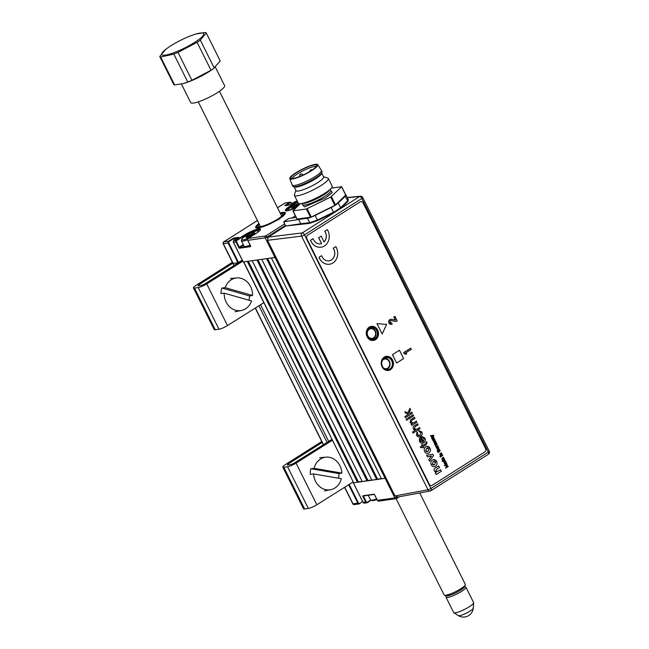 <?xml version="1.0" encoding="UTF-8"?>
<svg xmlns="http://www.w3.org/2000/svg" width="649" height="649" viewBox="0 0 649 649"><rect width="100%" height="100%" fill="white"/><g stroke="black" fill="none" stroke-linecap="round" stroke-linejoin="round"><path stroke-width="0.97" d="M377.402 500.314L394.884 497.929L385.117 478.337L386.058 478.021L381.507 478.848L271.387 257.969L275.93 257.142L274.989 257.458L265.23 237.875L267.007 237.104L267.469 238.037M267.583 258.513L377.588 479.149L381.393 478.605M376.696 479.53L266.577 258.651L261.758 259.332L371.885 480.211L377.588 479.149M257.961 259.868L367.967 480.503L371.763 479.968M367.074 480.893L256.947 260.014L252.137 260.695L362.264 481.574L367.967 480.503M248.34 261.231L358.337 481.866L362.142 481.331M358.337 481.866L357.453 482.256L247.326 261.377L243.716 261.888L353.624 482.726L243.529 261.912M357.453 482.256L353.843 482.767M237.696 263.234L237.461 262.772L233.137 263.38L237.948 262.699L228.18 243.115L228.773 242.856L238.54 262.447L242.239 260.095L239.335 262.196M223.499 242.15A1.42 0.681 57.6 0 1 223.662 241.923A1.42 1.42 0 0 0 223.151 243.764L234.013 265.546M258.935 223.548A16.59 3.083 -26.5 0 0 255.649 227.588A16.59 3.083 -26.5 0 0 258.197 227.994A16.59 3.083 -26.5 0 0 275.557 221.001A16.59 3.083 -26.5 0 0 285.341 212.791A16.59 3.083 -26.5 0 0 282.802 212.385A16.59 3.083 -26.5 0 0 280.141 212.977M297.364 201.312L295.49 201.474A1.42 1.217 81.9 0 0 295.06 201.636L290.144 204.76L285.649 205.668L284.846 205.506L289.77 202.383L290.217 202.764L286.266 205.271M243.529 245.152L239.741 247.553L250.563 246.02M239.741 247.553L238.702 247.423A0.949 0.454 -122.4 0 0 239.595 248.194L250.425 246.661A0.949 0.454 -122.4 0 0 250.49 245.76L250.449 245.679M223.151 243.764L228.18 243.115A1.42 1.217 -98.1 0 1 228.61 241.193L233.535 238.069L238.824 237.323L233.9 240.446A1.42 1.217 81.9 0 0 233.47 242.369L243.197 261.88M242.977 247.099L243.261 247.675M233.535 238.069L234.362 240.146M238.54 262.447L237.948 262.699M257.418 220.506L223.662 241.923A1.42 0.681 57.6 0 1 223.8 241.874L228.61 241.193L229.056 241.582A0.949 0.811 81.9 0 0 228.773 242.856M238.824 237.323L238.443 237.996L238.824 237.323M244.998 236.341L244.608 235.563L236.877 240.471A0.949 0.811 81.9 0 0 236.593 241.752L236.001 242.012A1.42 1.217 -98.1 0 1 236.431 240.089L244.162 235.181A11.609 2.158 153.5 0 1 258.667 228.886A11.609 2.158 153.5 0 1 255.949 233.518L255.868 233.567M255.949 233.518L248.218 238.418A1.42 1.217 81.9 0 0 247.788 240.341L247.748 240.26M243.237 261.953L274.989 257.458L385.117 478.337L353.364 482.832L363.132 502.415A1.42 1.217 81.9 0 0 364.381 503.162L366.912 502.797A1.42 1.217 -98.1 0 1 365.655 502.058L366.247 501.807A0.949 0.811 81.9 0 0 367.366 502.196L370.701 500.079M236.877 240.471L233.818 240.511M285.438 225.406L267.007 237.104A1.42 0.681 57.6 0 0 265.66 235.952L248.129 238.483M284.716 203.218A1.42 0.681 57.6 0 1 284.822 203.113A1.42 0.681 57.6 0 1 284.96 203.064L289.77 202.383A1.42 1.217 -98.1 0 1 291.45 202.967L291.336 203.153A0.949 0.811 81.9 0 0 290.217 202.764M259.113 223.905A15.162 2.815 -26.5 0 0 258.245 224.668A15.162 2.815 -26.5 0 0 261.271 226.899A15.162 2.815 -26.5 0 0 277.48 219.549L278.429 219.897M255.82 227.791A16.59 3.083 153.5 0 1 257.32 225.536L258.245 224.668M277.48 219.549L276.758 219.654A13.743 2.555 153.5 0 1 258.635 226.639A13.743 2.555 153.5 0 1 259.316 224.319M280.522 213.748A13.743 2.555 153.5 0 1 282.794 214.6A13.743 2.555 153.5 0 1 278.161 218.762L278.883 218.656A15.162 2.815 -26.5 0 0 281.447 213.099A15.162 2.815 -26.5 0 0 280.319 213.326M278.105 219.508L278.161 218.762M279.833 219.013L278.883 218.656M281.447 213.099L282.696 212.888A16.59 3.083 153.5 0 1 285.406 213.042M374.7 494.903L377.442 500.395A1.42 1.217 81.9 0 0 378.7 501.133L396.141 498.667A1.42 1.217 81.9 0 0 396.563 498.505A1.42 0.681 -122.4 0 0 396.701 498.456A1.42 0.681 -122.4 0 0 396.669 497.166L394.884 497.929A1.42 1.217 81.9 0 0 396.141 498.667A1.42 1.42 0 0 0 396.701 498.456L399.435 496.728M374.741 494.976A0.949 0.454 -122.4 0 0 373.848 494.214L363.018 495.739A0.949 0.454 -122.4 0 0 362.953 496.647L364.13 495.585M374.319 494.416L363.578 495.933M362.953 496.647L365.655 502.058L363.091 502.342M359.562 503.729L362.548 501.393M358.637 503.875L359.514 503.746A1.42 1.217 -98.1 0 1 357.834 503.17L358.426 502.91A0.949 0.811 81.9 0 0 359.546 503.3M298.394 203.283A9.719 1.801 -26.5 0 0 291.279 206.966A9.719 1.801 -26.5 0 0 287.515 210.219A9.719 1.801 -26.5 0 0 287.596 210.714M296.723 207.145L292.699 208.662L292.001 208.767L292.358 208.142L291.734 208.061L292.253 207.566L292.407 208.126M299.773 204.232L300.341 203.681M292.74 208.645L294.5 207.883M292.358 208.142A0.471 0.446 30.2 0 1 292.991 208.378L292.877 208.572M292.253 207.566L294.127 206.52L294.476 206.958L292.658 208.118M294.881 207.769L294.476 206.958M294.127 206.52L295.246 205.668L295.782 205.993L294.662 206.836L295.092 207.712M299.335 204.646L298.11 205.189L298.321 205.619M298.151 205.774L297.964 204.638L299.716 203.875M247.618 239.749A10.66 1.979 153.5 0 1 241.387 240.86L244.048 246.19A10.66 1.979 -26.5 0 0 250.116 245.144M241.387 240.86A10.66 1.979 153.5 0 1 241.387 240.438L241.826 239.213A9.719 1.801 -26.5 0 0 248.745 238.078M259.243 231.068A9.719 1.801 -26.5 0 0 258.902 230.703A9.719 1.801 -26.5 0 0 245.582 235.96A9.719 1.801 -26.5 0 0 241.826 239.213M251.35 235.952L248.924 236.844M252.558 235.043L252.201 234.265L250.173 234.93L248.965 235.838L249.394 236.698M248.754 236.893L247.05 237.639M246.928 238.029L246.304 237.761L246.669 237.145A0.471 0.446 -82.5 0 1 247.277 237.339L247.172 237.583M246.669 237.145L246.044 237.063L246.555 236.561L248.429 235.514L248.778 235.96L246.79 237.072M249.175 236.755L248.778 235.96M254.311 234.046L254.148 233.989A0.471 0.446 30.2 0 1 254.359 233.389L254.984 233.47L254.473 233.964L251.479 235.863M254.157 233.567L254.513 232.942A0.471 0.446 30.2 0 1 254.716 232.764L254.359 233.389M254.27 233.372L254.019 232.869L254.716 232.764M252.769 234.906L252.274 233.64L254.019 232.869M248.429 235.514L252.274 233.64M369.987 494.757A10.66 1.979 153.5 0 1 369.103 494.879M368.234 495.276L370.547 499.908A10.66 1.979 -26.5 0 0 370.879 500.16A10.66 1.979 -26.5 0 0 376.615 498.862M376.939 499.519A9.719 1.801 153.5 0 1 372.12 500.549L370.879 500.16M165.714 49.373L159.759 56.479A26.065 4.843 -26.5 0 0 160.692 57.023L173.818 54.078A26.065 4.843 -26.5 0 0 175.879 53.275A26.065 4.843 -26.5 0 0 178.004 52.391L197.077 42.339A26.065 4.843 -26.5 0 0 200.33 40.108L206.277 32.994L220.198 60.917L213.48 68.624A23.413 4.348 153.5 0 1 190.838 80.955A23.413 4.348 153.5 0 1 183.764 83.437A23.413 4.348 153.5 0 1 183.456 83.518M197.077 42.339L210.998 70.262A26.065 4.843 -26.5 0 0 214.251 68.023L200.33 40.108M210.998 70.262L191.926 80.314L178.004 52.391M173.818 54.078L187.739 82.001A26.065 4.843 -26.5 0 0 189.8 81.198A26.065 4.843 -26.5 0 0 191.926 80.314M215.379 67.155L224.611 85.66A18.959 3.521 153.5 0 1 202.447 100.327A18.959 3.521 153.5 0 1 190.676 102.583L181.436 84.037M176.293 51.782A23.413 4.348 -26.5 0 0 201.149 37.642A23.413 4.348 -26.5 0 0 196.193 33.959A23.413 4.348 -26.5 0 0 189.127 36.441A23.413 4.348 -26.5 0 0 166.485 48.772A23.413 4.348 -26.5 0 0 176.293 51.782M196.193 33.959L205.344 32.45A26.065 4.843 153.5 0 1 206.277 32.994M187.739 82.001L183.407 83.534L174.613 84.946L160.692 57.023M159.759 56.479L173.681 84.402A26.065 4.843 -26.5 0 0 174.613 84.946M445.977 597.112L453.667 612.526A11.138 2.069 -26.5 0 0 453.829 612.705A11.138 2.069 -26.5 0 0 453.992 612.778A11.138 2.069 -26.5 0 0 464.911 609.233A11.138 2.069 -26.5 0 0 473.64 602.824A11.138 2.069 -26.5 0 0 473.6 602.588L465.909 587.167A11.138 2.069 153.5 0 1 457.764 593.535A11.138 2.069 153.5 0 1 446.309 597.364A11.138 2.069 153.5 0 1 445.977 597.112A11.138 2.069 153.5 0 1 445.985 596.666L446.301 595.782L444.468 595.206A11.844 2.198 -26.5 0 0 460.693 588.805A11.844 2.198 -26.5 0 0 465.292 584.822A11.844 2.198 -26.5 0 0 465.301 584.351L419.733 492.948M453.829 612.705L458.316 615.609A9.816 9.816 0 0 0 473.259 608.162A8.405 1.558 153.5 0 1 473.259 608.162A8.405 1.558 153.5 0 1 466.655 612.997A8.405 1.558 153.5 0 1 458.437 615.666A8.405 1.558 153.5 0 1 458.324 615.609A8.405 1.558 153.5 0 1 458.316 615.609A8.405 1.558 153.5 0 1 458.226 615.528M465.292 584.822L464.643 586.647A10.425 1.939 153.5 0 1 460.595 590.152A10.425 1.939 153.5 0 1 446.325 595.782M396.101 498.667L444.094 594.922A11.844 2.198 -26.5 0 0 444.468 595.206M300.779 223.71L309.662 222.737L317.45 220.035L334.852 211.59L340.611 207.753L341.204 208.037L335.152 212.053L317.694 220.538L309.516 223.386L286.574 225.901L300.779 223.71L298.678 219.5L283.645 221.812L288.967 218.429L296.163 217.415M345.657 194.708A9.532 1.769 153.5 0 1 345.998 194.943A9.532 1.769 153.5 0 1 345.195 196.363L338.251 203.007A9.532 1.769 153.5 0 1 335.363 205.157A9.532 1.769 153.5 0 1 331.177 207.493L315.154 215.427A9.532 1.769 153.5 0 1 307.431 218.259L298.678 219.5M375.179 339.289A6.668 5.727 -98.1 0 1 367.31 336.563A6.668 5.727 -98.1 0 1 369.33 327.558A6.668 5.727 -98.1 0 1 377.207 330.284A6.668 5.727 -98.1 0 1 375.179 339.289M369.297 328.013A6.198 5.322 81.9 0 0 367.001 335.322A6.198 5.322 81.9 0 0 372.883 339.589A6.198 5.322 81.9 0 0 374.733 338.908A6.198 5.322 81.9 0 0 377.028 331.598A6.198 5.322 81.9 0 0 371.147 327.323A6.198 5.322 81.9 0 0 369.297 328.013M390.227 369.459A6.668 5.727 -98.1 0 1 382.35 366.734A6.668 5.727 -98.1 0 1 384.37 357.729A6.668 5.727 -98.1 0 1 392.247 360.455A6.668 5.727 -98.1 0 1 390.227 369.459M384.338 358.183A6.198 5.322 81.9 0 0 382.042 365.492A6.198 5.322 81.9 0 0 387.924 369.76A6.198 5.322 81.9 0 0 389.773 369.078A6.198 5.322 81.9 0 0 392.069 361.769A6.198 5.322 81.9 0 0 386.187 357.494A6.198 5.322 81.9 0 0 384.338 358.183M397.796 496.899L394.99 495.925L428.007 489.784A2.385 2.036 79.5 0 0 430.814 490.758A2.385 1.136 57.6 0 0 431.025 490.676A2.385 1.136 57.6 0 0 430.96 488.494L488.316 452.093L361.858 198.456L304.503 234.849L430.96 488.494A2.385 0.446 153.5 0 1 428.007 489.784L301.542 236.139L267.542 240.308L394.99 495.925M267.542 240.308L268.264 237.088L302.264 232.926A2.385 2.02 83 0 0 301.542 236.139A2.385 0.446 -26.5 0 0 304.503 234.849A2.385 1.136 57.6 0 0 302.264 232.926L335.152 212.053L334.852 211.59M362.775 197.564A2.385 2.385 0 0 0 360.414 196.249A2.385 2.061 84.5 0 0 359.619 196.525A2.385 1.136 57.6 0 1 361.858 198.456A2.385 0.446 153.5 0 0 362.775 197.564L489.241 451.201A2.385 0.446 -26.5 0 1 488.316 452.093A2.385 1.136 57.6 0 1 488.381 454.276A2.385 1.136 57.6 0 1 488.17 454.357M338.251 203.007L340.611 207.753L347.491 200.971L348.27 199.494L345.998 194.943M348.205 199.365L348.083 201.247L341.204 208.037M283.645 221.812L285.738 225.998L286.574 225.901M285.738 225.998L268.264 237.088M307.431 218.259L309.662 222.737A0.479 0.406 -96.3 0 1 309.516 223.386M339.962 208.337L340.522 208.645L359.619 196.525L347.377 197.702M383.348 367.894A4.859 4.17 81.9 0 0 385.108 368.648A4.859 4.17 81.9 0 0 389.676 364.511A4.859 4.17 81.9 0 0 385.904 359.051A4.859 4.17 81.9 0 0 382.318 360.56M384.395 358.143A5.809 4.981 -98.1 0 1 385.498 358.183A5.809 4.981 -98.1 0 1 390.025 363.854A5.809 4.981 -98.1 0 1 386.025 369.638M375.187 331.598A4.859 4.17 81.9 0 0 369.589 329.108A4.859 4.17 81.9 0 0 367.667 335.484A4.859 4.17 81.9 0 0 373.272 337.975A4.859 4.17 81.9 0 0 375.187 331.598M369.103 328.143A5.809 4.981 -98.1 0 1 375.438 331.282A5.809 4.981 -98.1 0 1 370.693 339.378M330.941 190.563L332.28 192.583L325.409 197.961L304.462 206.934L302.523 204.727M330 189.508A15.876 2.945 153.5 0 1 323.892 194.732A15.876 2.945 153.5 0 1 302.231 203.356M300.398 203.632L292.902 210.868L306.385 209.002L330.69 197.069L341.674 186.717L331.388 188.129M345.69 195.033L335.257 205.173L311.309 217.058L297.128 219.07M303.894 203.372L304.665 202.731M328.037 191.082L329.002 190.847M300.925 174.183L300.292 174.581L300.925 174.183M311.293 169.681L310.66 170.087L311.293 169.681M316.314 166.517A13.743 2.555 -26.5 0 0 297.429 173.94A13.743 2.555 -26.5 0 0 292.099 178.589M296.447 172.739A14.456 2.685 153.5 0 1 309.857 166.16A14.456 2.685 153.5 0 1 316.777 165.511A14.456 2.685 153.5 0 1 311.122 170.663A14.456 2.685 153.5 0 1 291.02 178.353A14.456 2.685 153.5 0 1 296.447 172.739M311.723 170.582A15.641 2.904 153.5 0 1 297.68 177.526A15.641 2.904 153.5 0 1 289.762 178.629A15.641 2.904 153.5 0 1 295.847 172.829A15.641 2.904 153.5 0 1 317.75 164.676A15.641 2.904 153.5 0 1 311.723 170.582M317.75 164.676L321.401 170.395A16.347 3.034 153.5 0 1 321.425 170.452A16.347 3.034 153.5 0 1 315.098 176.569A16.347 3.034 153.5 0 1 292.164 185.038A16.347 3.034 153.5 0 1 292.139 184.989L289.762 178.629M321.425 170.452L322.05 171.701A16.347 3.034 153.5 0 1 322.042 172.342A16.347 3.034 153.5 0 1 315.722 177.818A16.347 3.034 153.5 0 1 293.307 186.677A16.347 3.034 153.5 0 1 292.788 186.287L292.164 185.038M322.042 172.342L321.612 173.567A15.406 2.864 153.5 0 1 315.657 178.726A15.406 2.864 153.5 0 1 294.541 187.058L293.307 186.677M321.742 173.202L323.591 176.917A15.406 2.864 153.5 0 1 317.629 182.685A15.406 2.864 153.5 0 1 296.025 190.66L294.175 186.944M323.47 176.674L327.729 178.013A18.959 3.521 153.5 0 1 328.329 178.459A18.959 3.521 153.5 0 1 320.987 185.549A18.959 3.521 153.5 0 1 294.403 195.373A18.959 3.521 153.5 0 1 294.411 194.627L295.903 190.417M328.329 178.459L332.174 186.166A18.959 3.521 153.5 0 1 324.833 193.264A18.959 3.521 153.5 0 1 298.248 203.08L294.403 195.373M295.368 215.809L291.888 218.015M308.291 223.516L309.492 222.761M335.817 246.636L333.27 248.251A7.958 6.839 -98.1 0 1 331.412 259.965A7.958 6.839 -98.1 0 1 321.579 255.674L319.032 257.288A11.374 9.767 81.9 0 0 329.514 264.224A11.374 9.767 81.9 0 0 332.913 262.967A11.374 9.767 81.9 0 0 335.817 246.636L333.221 248.259A7.958 6.839 -98.1 0 1 329.011 260.849M373.313 340.457A7.107 6.101 81.9 0 0 375.373 339.678A7.107 6.101 81.9 0 0 378.026 331.323A7.107 6.101 81.9 0 0 371.317 326.374M375.495 339.662A7.107 6.101 81.9 0 0 378.132 331.274A7.107 6.101 81.9 0 0 371.382 326.366A7.107 6.101 81.9 0 0 369.257 327.153A7.107 6.101 81.9 0 0 366.62 335.541A7.107 6.101 81.9 0 0 373.37 340.449A7.107 6.101 81.9 0 0 375.495 339.662M388.272 370.457A7.107 6.101 81.9 0 0 390.333 369.679A7.107 6.101 81.9 0 0 392.986 361.331A7.107 6.101 81.9 0 0 386.277 356.382M390.455 369.662A7.107 6.101 81.9 0 0 393.091 361.274A7.107 6.101 81.9 0 0 386.342 356.374A7.107 6.101 81.9 0 0 384.216 357.161A7.107 6.101 81.9 0 0 381.58 365.549A7.107 6.101 81.9 0 0 388.329 370.449A7.107 6.101 81.9 0 0 390.455 369.662M327.339 229.632L324.792 231.247A7.958 6.839 -98.1 0 1 324.119 241.996L321.206 236.155L318.675 237.761L321.588 243.602A7.958 6.839 -98.1 0 1 313.102 238.67L310.555 240.284A11.374 9.767 81.9 0 0 321.036 247.22A11.374 9.767 81.9 0 0 324.435 245.963A11.374 9.767 81.9 0 0 327.339 229.632L324.743 231.255A7.958 6.839 -98.1 0 1 324.102 241.963M310.555 240.284L310.506 240.292A11.374 9.767 81.9 0 0 320.987 247.228A11.374 9.767 81.9 0 0 321.012 247.22M389.132 323.113L390.455 324.297L392.199 324.062L391.631 322.918L390.057 322.399L389.952 321.401L390.828 320.541L396.255 321.482L397.172 320.906L394.917 316.387L393.943 317.004L395.452 320.022L391.396 319.243L389.952 319.535L388.873 321.093L388.889 323.145L390.211 324.33L391.209 324.378M393.943 317.004L395.168 319.965M306.774 238.491L429.37 484.373A2.369 2.036 81.9 0 0 432.161 485.338L484.884 451.882A2.369 2.036 81.9 0 0 485.606 448.678L363.01 202.796A2.369 2.036 81.9 0 0 360.219 201.831L307.496 235.287A2.369 2.036 81.9 0 0 306.774 238.491L429.37 484.373M360.219 201.831L307.496 235.287M434.4 441.296L435.187 440.76L434.562 439.154M433.71 441.815L433.459 440.411L434.424 441.288L435.211 440.76L434.579 439.138L433.289 439.965L432.915 440.517L433.735 441.823L433.702 440.273M434.124 439.998L434.668 440.833L434.124 439.998M406.769 353.656L405.503 352.991L411.328 349.292L410.752 348.156L403.905 352.504L404.473 353.648L405.722 354.322L406.769 353.656M319.032 257.288L318.983 257.296A11.374 9.767 81.9 0 0 329.465 264.232A11.374 9.767 81.9 0 0 329.489 264.224M321.539 255.698A7.958 6.839 -98.1 0 1 321.531 255.674L318.983 257.296M410.557 348.278L403.662 352.537L404.23 353.681L405.617 354.273M431.366 437.669L432.786 435.771L433.881 435.747L433.134 435.236L430.409 435.747L430.636 436.209L432.218 435.885L431.374 437.686L433.337 435.706M432.38 439.714L434.246 438.529L434.051 438.083L432.299 438.651L433.646 437.264L433.427 436.826L432.169 437.629L431.788 438.164L432.388 439.722L434.27 438.521L434.035 438.099M438.943 450.706L438.627 450.082L439.251 449.919L439.519 451.136L438.18 451.834L437.613 450.171L437.215 450.877L437.783 452.223L439.227 451.947L440.184 450.698L439.389 449.424L438.043 449.871L438.57 450.941L438.943 450.706M442.204 454.438L441.985 454L440.233 454.568L441.58 453.18L441.361 452.742L439.722 454.073L440.322 455.63L442.204 454.438M440.468 456.928L439.876 456.726L440.468 456.928M442.732 455.493L442.513 455.054L440.63 456.247L440.849 456.685L442.732 455.493M442.732 457.586L441.961 458.421L442.253 459.468L442.967 459.67L444.086 458.243L443.291 457.294L443.405 458.924L442.732 457.586M446.009 462.064L445.79 461.626L444.135 463.005L444.946 464.311L444.695 462.899L445.636 463.775L446.423 463.248L446.009 462.064M445.612 463.784L446.398 463.248L445.774 461.642M411.864 412.147L412.399 413.218L405.365 417.68L404.838 416.609L408.562 414.24L405.617 413.178L404.871 411.685L407.961 412.805L409.957 408.318L410.582 409.568L408.975 413.178L409.787 413.47L411.864 412.147M407.028 418.621L407.556 419.692L406.655 420.26L406.128 419.197L407.028 418.621M419.546 427.553L420.081 428.624L413.048 433.086L412.521 432.015L415.084 430.384L413.429 429.086C412.796 427.594 413.113 426.482 414.395 425.76L417.631 423.708L418.159 424.779L414.971 426.807L414.362 428.811L416.788 429.305L419.546 427.553L420.057 428.624L413.048 433.078M424.154 438.692L422.548 437.621L422.118 436.517L424.973 438.197C425.785 440.16 425.395 441.669 423.789 442.732C422.158 443.754 420.787 443.389 419.684 441.628C418.946 439.689 419.376 438.213 420.966 437.207L423.44 441.547L424.154 438.692M426.904 446.382L429.946 448.224C430.847 450.309 430.449 451.923 428.786 453.059C427.099 453.927 425.72 453.44 424.657 451.607C423.821 449.595 424.186 447.997 425.752 446.828C427.464 445.92 428.867 446.382 429.971 448.224C430.822 450.309 430.425 451.923 428.762 453.067L427.675 453.473M436.574 461.471C437.45 463.556 437.061 465.171 435.398 466.315C433.702 467.175 432.331 466.696 431.269 464.862C430.425 462.842 430.79 461.252 432.364 460.076C434.067 459.168 435.471 459.63 436.574 461.471M376.988 323.624L382.18 334.04L386.609 324.37L376.988 323.624M396.62 363.01L403.654 358.548L399.492 350.209L392.467 354.67L396.62 363.01L403.605 358.556L399.451 350.233M435.495 467.937L438.675 465.917L439.47 467.523L436.834 469.195L435.698 471.125L438.197 471.142L440.541 469.657L441.336 471.263L436.201 474.524L435.406 472.918L436.144 472.448L434.392 471.125C433.84 469.649 434.205 468.586 435.495 467.937M432.867 454.259L433.548 455.63L429.565 461.22L428.77 459.614L431.577 456.004L427.383 456.839L426.588 455.233L432.867 454.259M426.125 442.642L426.596 441.653L427.042 442.358L426.206 444.711L423.318 446.544L423.692 447.291L422.88 447.81L422.507 447.056L421.258 447.851L420.211 447.112L421.98 445.993L421.493 445.027L422.304 444.516L422.791 445.474L425.703 443.624L426.125 442.642M421.055 432.477L419.149 431.747L418.702 430.62L421.842 431.926C422.596 433.856 422.166 435.325 420.568 436.331C418.97 437.377 417.623 437.037 416.528 435.301L416.958 431.877L417.575 432.883L417.331 434.781L420.008 435.276L421.055 432.477M416.35 421.144L416.885 422.215L411.75 425.476L411.215 424.405L411.928 423.951L410.2 422.604L410.476 419.879L414.435 417.299L414.962 418.362L411.896 420.309L411.158 422.385L413.6 422.888L416.35 421.144L416.861 422.215L411.742 425.46M413.153 414.735L413.689 415.798L408.554 419.059L408.018 417.988L413.153 414.735M448.216 466.493L447.997 466.055L446.35 467.093L447.299 465.649L445.522 465.438L447.161 464.384L446.942 463.946L444.305 465.617L446.658 465.779L445.579 468.164L448.216 466.493M446.35 467.093L447.08 465.268L445.498 465.43L447.137 464.384L446.926 463.954M444.67 459.873L444.638 459.314L442.001 460.985L442.22 461.423L443.162 460.831L443.738 461.926L444.541 461.609L445.255 460.652L444.67 459.873M437.556 447.193L436.777 448.029L437.077 449.076L438.294 449.059L438.911 448.256L438.107 446.901L438.221 448.532L437.556 447.193L438.197 448.532L438.481 448.159M438.075 446.155L437.856 445.717L436.339 446.496L435.576 445.822L436.193 447.348L438.075 446.155M437.248 444.5L437.028 444.054L435.26 444.581L436.574 443.153L436.355 442.715L434.587 443.243L435.909 441.815L435.69 441.369L434.051 442.715L435.365 445.693L437.248 444.5M390.584 320.574L396.109 321.458M391.412 323.007L390.463 323.04M391.16 319.276L389.708 319.576L388.629 321.125L388.889 323.145M394.722 316.509L393.708 317.037M313.061 238.694A7.958 6.839 -98.1 0 1 313.053 238.67L310.506 240.292M321.174 236.179L318.627 237.769L321.539 243.61A7.958 6.839 -98.1 0 1 320.533 243.846M407.004 418.637L407.531 419.692L406.655 420.252M417.607 423.724L418.134 424.779L414.946 426.807L414.338 428.819L415.798 429.727M420.471 441.125L422.604 442.066L420.925 438.643L420.26 439.56L420.471 441.125M420.901 438.659L420.284 439.56L420.495 441.117L422.629 442.058M421.185 437.077L423.432 441.531M422.093 436.526L424.949 438.197C425.76 440.16 425.371 441.677 423.765 442.732L422.394 443.283M419.619 431.609L419.149 431.739M416.942 431.893L417.55 432.891L417.307 434.781L418.897 435.73M418.678 430.628L421.818 431.926C422.572 433.865 422.15 435.333 420.544 436.339L419.084 436.915M414.411 417.307L414.938 418.37L411.872 420.317L411.133 422.394L412.577 423.318M413.137 414.743L413.664 415.806L408.546 419.051M440.314 455.622L442.18 454.438L441.969 454.008M440.825 454.722L440.176 454.211L441.555 453.18L441.336 452.751M440.517 469.673L441.312 471.263L436.193 474.508M438.651 465.933L439.446 467.523L436.809 469.195L435.674 471.125L436.842 471.807M382.156 334L386.561 324.378L376.988 323.64M433.532 435.958L433.11 435.236M430.636 436.209L432.185 435.885M444.922 464.303L444.898 462.769M445.879 463.321L445.198 462.575L445.676 462.404M445.571 468.156L448.191 466.493L447.98 466.063M411.847 412.164L412.375 413.218L405.365 417.672M409.762 413.47L408.951 413.178L410.557 409.576L409.949 408.351M407.937 412.813L404.879 411.701M422.288 444.524L422.783 445.465M422.491 447.072L421.25 447.842M426.571 441.653L427.026 442.358L426.182 444.719L423.294 446.544L423.667 447.291L422.88 447.794M432.842 454.268L433.524 455.639L429.557 461.196M431.544 456.012L427.383 456.831M427.488 448.045L426.539 448.427L425.622 450.974L427.115 451.793M425.647 450.974L428.064 451.412L428.981 448.857L426.563 448.427L425.647 450.974M434.092 461.293L433.143 461.682L432.226 464.222L433.727 465.041M433.516 459.63L436.55 461.48C437.426 463.564 437.037 465.171 435.374 466.315L434.278 466.72M445.36 462.477L445.904 463.321L445.36 462.477M443.097 459.119L442.391 458.973L442.65 458.218L443.097 459.119M443.665 458.551L443.381 458.924L442.715 457.594M442.537 459.654L444.07 458.648L443.267 457.294M443.072 459.119L442.367 458.973L442.634 458.226M443.518 461.139L443.697 460.49L444.719 460.376L444.322 461.171L443.518 461.139M432.25 464.222L434.668 464.66L435.584 462.104L433.167 461.674L432.25 464.222M432.891 438.805L432.242 438.294L433.621 437.272L433.402 436.842M437.353 449.27L438.886 448.256L438.083 446.901M437.897 448.727L437.183 448.581L437.442 447.826L437.897 448.727M435.365 445.685L437.223 444.5L437.004 444.062M435.868 444.776L435.179 444.192L436.55 443.153L436.339 442.723M435.203 443.437L434.514 442.853L435.885 441.815L435.666 441.377M438.57 450.933L438.602 450.082L439.227 449.927M438.432 451.809L437.726 451.485L437.596 450.187M438.262 452.369L440.16 450.706L439.365 449.424L438.554 449.538M242.345 260.306L204.362 284.189L201.725 285.325L198.002 285.852L198.505 285L232.845 263.21M242.791 261.198L206.707 283.889A6.871 1.274 153.5 0 1 198.213 287.556L194.489 288.083A6.871 1.274 153.5 0 1 193.434 287.921L214.219 329.595A6.871 1.274 -26.5 0 0 215.265 329.757L218.989 329.238A6.871 1.274 -26.5 0 0 227.483 325.563L263.859 302.685M193.434 287.921A6.871 1.274 153.5 0 1 196.095 285.341L232.399 262.31M331.988 439.324L293.713 463.394L291.077 464.53L287.353 465.057L287.848 464.205L322.196 442.415M332.434 440.217L296.058 463.094A6.871 1.274 153.5 0 1 287.556 466.761L283.84 467.288A6.871 1.274 153.5 0 1 282.786 467.118A6.871 1.274 153.5 0 1 285.446 464.546L321.742 441.515M282.786 467.118L303.562 508.792A6.871 1.274 -26.5 0 0 304.616 508.962L308.34 508.435A6.871 1.274 -26.5 0 0 316.834 504.768L353.21 481.891M248.948 300.227A16.623 14.27 81.9 0 0 249.273 298.759A16.623 14.27 81.9 0 0 249.557 295.952L221.901 288.051A16.623 14.27 81.9 0 0 221.204 290.744A16.623 14.27 81.9 0 0 220.92 293.559L224.189 293.153A16.46 14.132 81.9 0 0 241.282 310.506A16.46 14.132 81.9 0 0 251.569 300.974L224.189 293.153M221.901 288.051L225.171 287.653A16.46 14.132 81.9 0 1 236.674 277.942L230.387 278.502M249.557 295.952L252.542 295.465A16.46 14.132 81.9 0 0 236.674 277.942M252.542 295.465L225.171 287.653M338.567 478.24A16.623 14.27 81.9 0 0 338.827 476.415A16.623 14.27 81.9 0 0 338.883 473.575L310.814 468.724A16.623 14.27 81.9 0 0 310.344 471.499A16.623 14.27 81.9 0 0 310.295 474.338L313.564 473.916A16.46 14.132 81.9 0 0 330.633 489.711A16.46 14.132 81.9 0 0 341.35 478.719L313.564 473.916M310.814 468.724L314.084 468.31A16.46 14.132 81.9 0 1 326.025 457.139L319.738 457.707M338.883 473.575L341.869 473.113A16.46 14.132 81.9 0 0 326.025 457.139M341.869 473.113L314.084 468.31M260.565 304.762L328.686 441.401M327.039 442.431L258.919 305.801M257.426 220.53L223.8 241.874A1.42 1.217 -98.1 0 0 223.37 243.797L234.167 265.449M255.39 308.015L323.51 444.654M296.447 207.412A11.609 2.158 153.5 0 1 287.142 210.811A11.609 2.158 153.5 0 1 289.86 206.187L290.306 206.569A11.138 2.069 -26.5 0 0 285.982 210.722L285.99 210.738M236.593 241.752L239.294 247.172L243.27 244.641M238.702 247.423L236.001 242.012L233.437 242.288M237.542 238.126L233.632 238.678L229.056 241.582M277.545 207.769L284.96 203.064A1.42 1.217 -98.1 0 1 285.382 202.902A1.42 1.42 0 0 0 284.822 203.113L277.529 207.737M284.684 223.881L265.66 235.952A1.42 1.217 81.9 0 0 265.23 237.875L247.788 240.341L250.49 245.76M290.695 207.347L290.306 206.569L297.656 201.904M289.86 206.187L297.404 201.393M248.169 238.443L255.901 233.535C263.145 228.197 259.138 230.322 260.225 229.778A11.138 2.069 -26.5 0 0 244.608 235.563L244.162 235.181M291.239 202.991L291.807 203.689M291.652 203.786L291.336 203.153M285.081 205.441L290.184 204.719L294.979 201.685M344.578 487.318L352.805 503.811L357.834 503.17L348.659 484.754M344.733 487.221L353.024 503.851A1.42 1.217 -98.1 0 0 354.281 504.589L359.092 503.908M364.454 495.812L363.545 496.388L366.247 501.807M371.139 500.241L366.912 502.797A1.42 1.217 -98.1 0 0 367.334 502.642L367.366 502.196M371.131 500.233L367.415 502.594M349.203 484.414L358.426 502.91M296.431 207.291L295.782 205.993L296.455 205.068L297.964 204.638M297.899 205.262L296.39 205.684L296.991 206.893M295.246 205.668L296.455 205.068M250.733 236.285L250.084 234.987M246.044 237.063A0.471 0.446 -82.5 0 1 246.312 237.007L246.652 237.25A0.471 0.446 -82.5 0 0 246.628 237.218L246.855 237.712L246.652 237.25L247.277 237.339M246.312 237.007L246.936 237.088L246.555 236.561M251.325 235.952L250.692 234.687M254.148 233.989L254.481 233.405M254.197 233.494L252.412 234.184M333.781 212.742L331.177 207.493M348.083 201.247L345.195 196.363M317.694 220.538L315.154 215.427M301.858 203.429L302.458 204.622A15.876 2.945 -26.5 0 0 304.892 205.011A15.876 2.945 -26.5 0 0 324.727 196.404A15.876 2.945 -26.5 0 0 330.876 190.457L330.933 190.733M331.388 196.623L335.549 204.954M305.2 203.137L304.957 202.65M345.755 195.195L341.593 186.855M334.843 205.4L330.69 197.069M307.147 208.718L311.309 217.058M310.538 217.334L306.385 209.002M293.048 210.884L297.201 219.224M215.265 329.757L194.489 288.083M218.989 329.238L198.213 287.556M227.483 325.563L206.707 283.889L204.362 284.189M198.87 285.73L198.505 285M304.616 508.962L283.84 467.288M288.213 464.935L287.848 464.205M293.713 463.394L296.058 463.094L316.834 504.768M308.34 508.435L287.556 466.761M323.356 444.752L255.235 308.113M296.463 207.396L287.28 210.763L285.982 210.722M238.702 237.388L233.859 240.463L233.397 242.353L243.164 261.945M250.417 245.744L247.715 240.333M295.49 201.474L297.315 201.214M285.382 202.902L290.192 202.228M291.523 202.975L291.855 203.656M364.105 495.593L363.529 495.95M374.668 494.968L377.369 500.379M363.059 502.407L353.291 482.824M352.805 503.811A1.42 1.42 0 0 0 354.281 504.589M287.515 210.219L287.329 210.755M248.835 236.853L251.398 235.903M252.575 235.019L254.449 233.973M258.902 230.703L259.446 230.874M166.485 48.772L165.268 49.689M464.652 586.623L465.56 586.907M473.259 608.154L473.64 602.824M219.467 91.298L281.674 216.06M198.261 101.869L260.468 226.631M489.241 451.201A2.385 2.385 0 0 1 488.381 454.276L431.025 490.676A2.385 2.385 0 0 1 430.19 491.009L397.164 497.15M360.414 196.249L347.28 197.515M341.674 186.717L345.836 195.057M297.055 219.2L292.902 210.868M330.276 189.265L330.876 190.457M304.024 203.348L304.803 202.691M327.915 191.171L328.913 190.944M303.521 175.011L301.493 173.973C300.26 173.599 299.554 174.638 299.367 177.088M312.786 169.559L310.384 170.111L309.524 171.636M241.282 310.506L235.084 311.715M330.633 489.711L324.435 490.912"/></g></svg>
